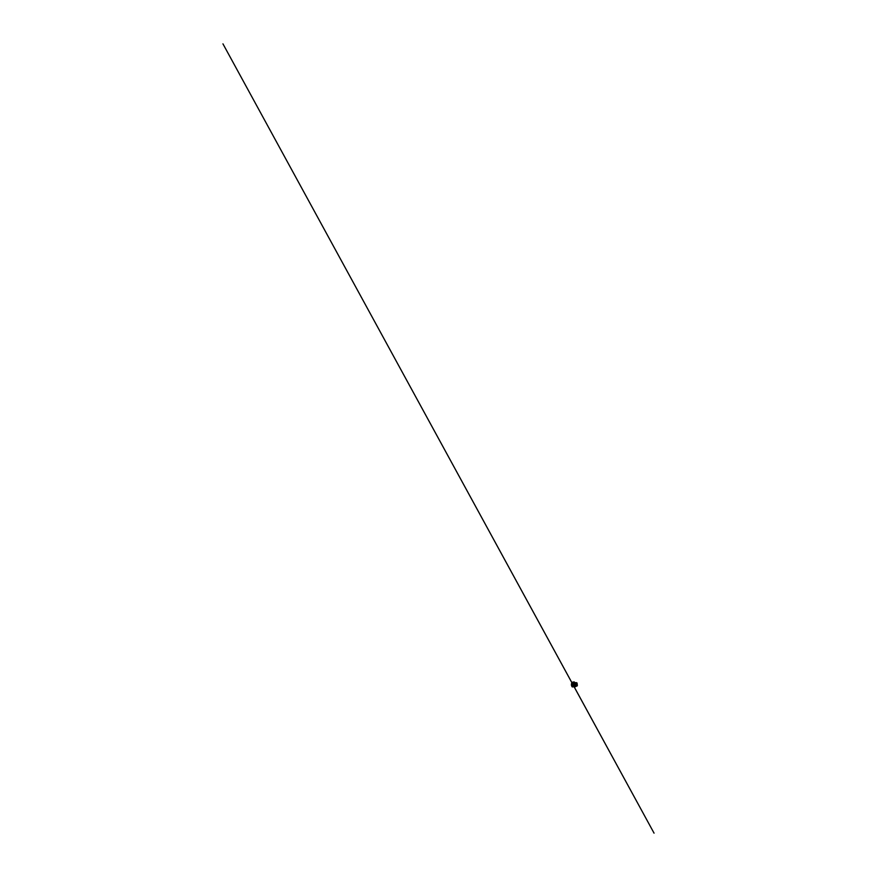 <?xml version="1.0" encoding="UTF-8"?>
<svg xmlns="http://www.w3.org/2000/svg" width="877" height="877" viewBox="0 0 877 877"><rect width="100%" height="100%" fill="white"/><g stroke="black" fill="none" stroke-linecap="round" stroke-linejoin="round"><path stroke-width="1.32" d="M572.232 683.216L571.826 684.093M571.607 684.093L572.253 684.224L571.925 685.693M572.308 684.312L572.582 685.836L572.484 684.246M572.33 684.06L575.433 683.413L572.407 683.852M572.363 686.834L571.552 684.915L572.484 683.03L571.585 684.904L572.363 686.79M572.023 682.931L222.944 43.85L654.056 833.15L572.034 682.931L571.365 684.937L571.574 683.282M572.473 683.49L572.001 683.073L572.341 683.939M573.251 685.902L572.352 686.636L575.685 686.68L575.816 685.978M571.782 685.759L572.374 685.474L571.771 685.726M572.253 686.625L572.012 685.661M571.957 686.647L571.355 684.937L572.253 686.866L573.383 686.844L572.385 686.921L575.652 686.395M575.422 683.139L572.341 683.72M575.564 685.682L572.473 685.606L574.435 685.036L574.336 684.137L572.56 685.156M574.435 685.036L574.347 684.137M576.989 686.011L575.893 686.274L575.619 682.69M577.176 684.542L576.989 682.898M577.077 683.917L577.318 685.156M577.088 684.137L577.11 683.457M576.332 682.635L576.222 686.154L576.978 686M576.277 682.613L576.66 686.121L577.318 685.781L577.044 684.279L577.318 685.759M575.476 684.367L574.479 684.674M575.433 683.698L572.506 684.093M574.402 684.224L575.279 683.939M575.455 684.137L574.402 684.279M572.495 684.685L573.109 684.389M572.549 685.123L573.163 684.86L572.517 684.948M575.498 684.597L574.479 684.948L575.531 684.784M572.648 685.54L575.531 684.827M575.597 685.814L574.852 685.88M575.674 685.529L572.56 685.847L573.262 685.814L573.174 686.57L573.273 685.803L573.174 686.57L575.455 685.847M575.52 685.54L574.742 686.45L575.564 685.562M572.571 685.88L575.553 685.595M574.742 685.617L573.448 685.737M574.895 686.34L575.772 686.296L574.928 685.748M572.549 683.347L574.347 682.898L572.517 683.073L572.232 682.449L574.139 682.109L572.517 682.427M574.084 683.008L572.582 683.238L574.007 682.832L572.341 682.481L572.484 683.095M574.205 682.931L575.444 682.734L574.205 682.92M575.345 684.334L574.424 684.444L575.345 684.334M572.308 684.06L575.312 683.676M573.119 684.444L572.484 684.52M572.593 685.332L575.4 685.025L572.604 685.375M575.444 685.069L572.418 685.386L575.444 685.036M572.352 683.786L575.301 683.358L572.352 683.819M572.473 683.578L575.345 682.92L572.495 683.358M572.67 683.676L575.213 683.304M573.415 686.812L574.578 686.757M575.718 685.671L574.852 685.661M573.185 686.505L572.626 686.548L573.185 686.483M574.567 682.449L573.964 682.81M573.876 682.185L574.512 682.865M574.139 682.229L574.435 682.887M574.095 682.174L572.199 682.514L574.621 682.361M572.144 682.262L574.161 681.889L574.709 682.701M573.975 682.81L572.593 683.062M572.122 683.589L571.936 684.137M572.078 685.628L572.429 686.209M571.957 685.485L571.837 684.312M574.457 684.674L575.356 684.367M572.308 684.707L573.13 684.608L572.308 684.707M572.462 685.573L575.487 685.266M572.33 684.926L573.152 684.827L572.33 684.926M574.117 682.24L574.161 682.799M572.045 682.953L572.714 684.17M577.077 684.279L576.255 682.602L575.564 682.69L575.509 684.444M577 683.019L577.252 684.345M572.275 683.731L575.444 683.271M572.363 685.145L573.174 685.058M574.479 684.904L575.411 684.805M574.797 685.661L574.764 686.45"/></g></svg>
